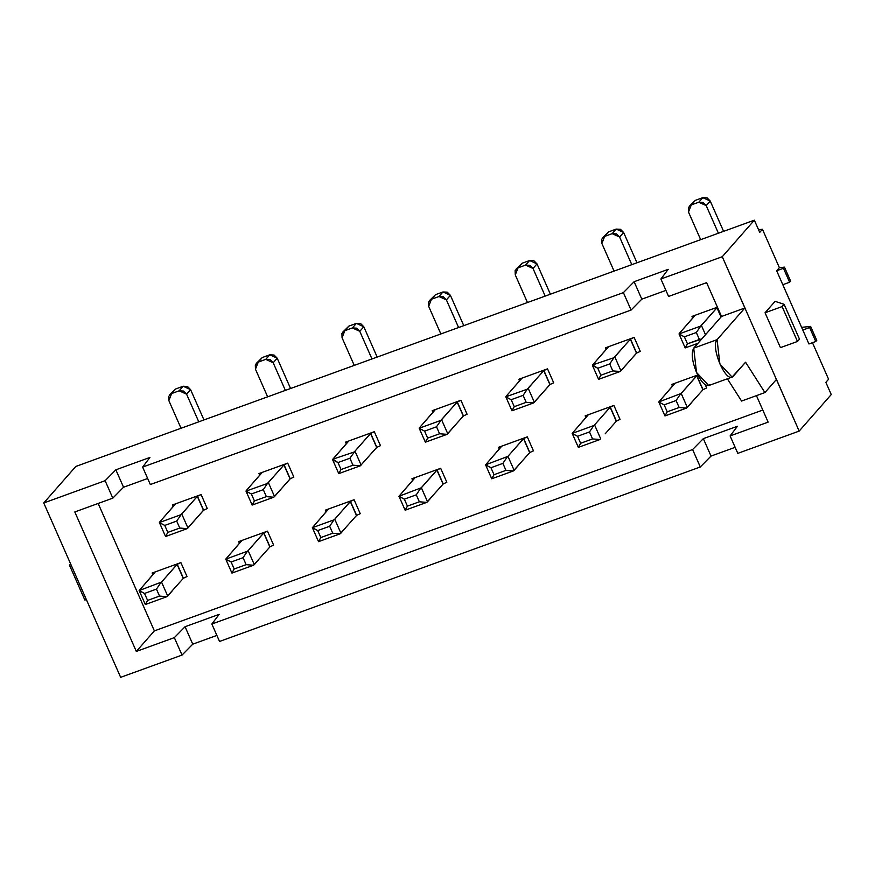 <?xml version="1.0" encoding="UTF-8"?>
<svg xmlns="http://www.w3.org/2000/svg" width="875" height="875" viewBox="0 0 875 875"><rect width="100%" height="100%" fill="white"/><g stroke="black" fill="none" stroke-linecap="round" stroke-linejoin="round"><path stroke-width="1.31" d="M115.85 469.809L105.12 480.703L112.809 498.137L123.539 487.244L115.85 469.809L123.539 487.244L147.656 478.494L123.539 487.244L112.809 498.137L105.12 480.703L43.75 502.972L75.83 466.441L43.75 502.972L120.652 677.337L43.75 502.972L105.12 480.703L115.85 469.809L149.942 457.428L115.85 469.809M142.625 467.086L149.942 457.428L142.625 467.086L623.394 292.611L634.112 281.717L668.216 269.336L660.898 278.994L722.269 256.725L754.348 220.183L75.83 466.441L754.348 220.183L722.269 256.725L660.898 278.994L668.216 269.336L634.112 281.717L623.394 292.611L142.625 467.086L150.325 484.531L142.625 467.086M120.652 677.337L182.033 655.069L174.333 637.634L136.325 651.427L74.802 511.941L112.809 498.137L74.802 511.941L136.325 651.427L154.361 630.875L98.164 503.453L154.361 630.875L136.325 651.427L174.333 637.634L182.033 655.069L192.752 644.175L185.062 626.73L174.333 637.634L185.062 626.73L192.752 644.175L216.869 635.414L192.752 644.175L182.033 655.069L120.652 677.337M70.623 563.916L69.486 565.206L70.962 564.67L69.486 565.206L84.875 600.075L86.341 599.55L84.875 600.075L69.486 565.206L70.623 563.916M211.848 624.017L219.155 614.359L185.062 626.73L219.155 614.359L211.848 624.017L692.606 449.542L703.336 438.638L737.428 426.267L730.111 435.925L768.13 422.133L756.448 395.642L768.13 422.133L730.111 435.925L737.8 453.359L799.17 431.091L831.25 394.548L825.869 382.342L828.592 379.247L812.47 342.705L828.592 379.247L825.869 382.342L831.25 394.548L799.17 431.091L737.8 453.359L730.111 435.925L737.428 426.267L703.336 438.638L711.025 456.083L700.295 466.977L219.537 641.452L211.848 624.017L219.537 641.452L700.295 466.977L711.025 456.083L735.142 447.322L711.025 456.083L703.336 438.638L692.606 449.542L700.295 466.977L692.606 449.542L211.848 624.017M709.866 384.759C706.18 387.209 701.728 383.108 696.522 372.444C691.994 361.025 691.053 352.92 693.711 348.141L721.525 316.466L706.606 282.636L668.587 296.439L660.898 278.994L668.587 296.439L706.606 282.636L721.525 316.466L744.877 307.989L722.269 256.725L744.931 307.923M665.93 290.402L641.812 299.152L631.083 310.045L150.325 484.531L631.083 310.045L623.394 292.611L631.083 310.045L641.812 299.152L634.112 281.717L641.812 299.152L665.93 290.402M776.464 379.411L799.17 431.091L776.409 379.477L764.914 392.569L776.409 379.477M808.948 343.984L776.65 270.747L779.373 267.652L762.453 229.294L759.73 232.389L754.348 220.183L759.73 232.389L762.453 229.294L779.373 267.652L776.65 270.747L808.948 343.984L815.763 341.512L808.948 343.984M744.877 307.989L717.073 339.664C710.292 347.003 726.184 384.508 733.217 376.283L745.566 362.217L764.914 392.569L745.566 362.217L732.08 377.081L719.884 363.967L717.073 339.664L744.877 307.989M780.445 347.637L765.056 312.769L775.086 301.35L765.056 312.769L780.445 347.637L797.486 341.458L782.108 306.578L765.056 312.769L782.108 306.578L784.109 304.292L775.086 301.35L784.109 304.292L799.498 339.172L797.486 341.458L780.445 347.637M786.166 401.581L725.539 264.097L786.166 401.57M762.803 410.058L154.361 630.875L762.803 410.058M741.562 401.045L727.377 378.787L741.562 401.045L764.914 392.569L741.562 401.045M721.525 316.466L693.711 348.141L717.073 339.664L693.711 348.141L696.522 372.444L708.728 385.558L732.08 377.081M801.686 327.327L810.622 326.419L816.769 340.364L815.763 341.512L809.616 327.556L802.791 330.039L809.616 327.556L810.622 326.419L801.686 327.327M776.639 270.758L783.464 268.286L784.47 267.137L790.617 281.083L789.622 282.231L782.797 284.703L789.622 282.231L783.464 268.275L776.65 270.747M784.47 267.137L779.373 267.652L784.47 267.137L783.464 268.286L789.611 282.231L790.617 281.083L784.47 267.137M758.625 229.677L762.453 229.294L758.625 229.677M810.622 326.419L809.616 327.556L815.763 341.512L816.769 340.364L810.622 326.419M799.498 339.172L784.109 304.292L782.108 306.578L797.486 341.458L799.498 339.172M519.487 380.898L518.777 379.28L547.52 368.845L553.678 382.791L547.52 368.845L518.777 379.28L519.487 380.898M440.683 468.3L446.841 482.245L440.683 468.3L437.062 470.006L443.22 483.952L446.841 482.245L443.22 483.952L426.716 502.392L419.355 501.791L426.727 502.381L427.514 501.714L421.356 487.769L437.062 470.006L440.694 468.3L411.939 478.734L440.683 468.3M412.65 480.364L411.939 478.734L412.65 480.364M616.252 421.148L610.105 407.203L594.562 424.9L610.269 407.137L613.9 405.442L585.145 415.877L587.77 415.308L585.145 415.877L585.867 417.495L585.145 415.877L613.9 405.442L620.047 419.387L613.9 405.442L610.28 407.137L616.427 421.094L620.047 419.387L616.427 421.094L605.183 433.803M527.297 436.866L533.444 450.822L527.297 436.866L523.666 438.572L529.823 452.517L533.444 450.822L529.823 452.517L513.33 470.958L505.958 470.367L513.33 470.958L514.117 470.28L507.959 456.334L523.666 438.572L527.297 436.866L498.542 447.3L527.297 436.866M499.264 448.93L498.542 447.3L499.264 448.93M269.839 546.875L263.681 532.93L248.15 550.627L263.856 532.864L267.477 531.158L238.722 541.592L241.347 541.034L238.722 541.592L239.444 543.222L238.722 541.592L267.477 531.158L273.634 545.114L267.477 531.158L263.856 532.864L270.003 546.809L273.634 545.114L270.003 546.809L253.498 565.25M354.08 499.734L360.238 513.68L354.08 499.734L350.459 501.43L356.617 515.386L360.238 513.68L356.617 515.386L340.112 533.816L340.9 533.148L334.753 519.192L350.459 501.441L354.091 499.734L325.336 510.169L354.08 499.734M326.047 511.788L325.336 510.169L326.047 511.788M705.272 384.814L706.661 387.953L705.272 384.814M672.47 386.061L671.748 384.442L697.736 375.014L671.748 384.442L672.47 386.061M180.873 562.592L187.02 576.538L180.873 562.592L177.253 564.298L183.4 578.244L187.02 576.538L183.4 578.244L166.895 596.684L167.694 596.006L161.536 582.061L177.242 564.298L180.873 562.592L152.119 573.027L180.873 562.592M152.841 574.656L152.119 573.027L152.841 574.656M692.705 318.041L691.983 316.411L717.434 307.18L691.983 316.411L692.705 318.041M174.978 504.438L172.353 505.006L173.075 506.625L172.353 505.006L201.108 494.572L207.255 508.517L201.108 494.572L172.353 505.006L174.978 504.438L163.997 517.038M434.787 410.145L432.173 410.714L432.884 412.333L432.173 410.714L460.917 400.28L467.075 414.225L460.917 400.28L432.173 410.714L434.787 410.145L423.806 422.745M346.281 443.767L345.559 442.137L374.314 431.703L380.472 445.659L376.841 447.355L360.336 465.795L352.975 465.205L360.369 465.784L376.677 447.42L370.519 433.475L354.977 451.161L370.694 433.409L374.314 431.703L345.559 442.137L346.281 443.767M259.678 475.202L258.956 473.572L287.711 463.137L293.858 477.083L287.711 463.137L258.956 473.572L259.678 475.202M608.005 347.287L605.38 347.845L606.102 349.475L605.38 347.845L634.134 337.411L640.281 351.367L634.134 337.411L605.38 347.845L608.005 347.287L597.023 359.888M521.402 378.711L518.777 379.28L521.402 378.711L510.42 391.322M511.93 410.681L514.259 406.667L511.175 399.7L523.119 395.369L527.395 388.981L543.9 370.552L547.531 368.845L543.9 370.552L550.058 384.497L553.678 382.791L550.058 384.497L533.542 402.927L526.192 402.336L533.575 402.916L534.341 402.259L528.183 388.292L534.341 402.259L549.883 384.562L543.725 370.606L528.194 388.303M506.034 396.353L521.566 378.656M414.564 478.166L411.939 478.734L414.564 478.166L398.978 496.267L414.728 478.111M398.934 496.278L421.389 487.747L427.525 501.747L431.966 496.672M593.83 425.556L594.606 424.889M587.77 415.308L572.195 433.398L587.945 415.242M501.167 446.742L498.542 447.3L501.167 446.742L485.592 464.833L501.331 446.677M485.658 464.997L491.695 478.691L494.025 474.698L505.958 470.367L502.884 463.389L490.952 467.72L502.884 463.389L505.958 470.367L494.025 474.698L490.952 467.72L485.592 464.844L507.992 456.323M247.406 551.283L248.183 550.616M241.347 541.034L225.772 559.125L241.522 540.969M318.511 541.658L340.134 533.816L332.752 533.225L340.112 533.816M327.95 509.6L325.336 510.169L327.961 509.6L312.375 527.702L328.125 509.545M334.009 519.848L334.786 519.181M696.883 375.714L703.03 389.659L706.661 387.953L703.03 389.659L686.525 408.1L687.323 407.422L681.177 393.466L696.883 375.714M674.373 383.873L671.748 384.442L674.373 383.873L658.798 401.975L674.548 383.819M658.755 401.975L681.209 393.455L687.345 407.455L691.786 402.38M154.744 572.469L152.119 573.027L154.744 572.469L139.169 590.559L154.919 572.403M139.125 590.57L161.58 582.05M694.608 315.853L691.983 316.411L694.608 315.853L683.627 328.453M679.011 333.955L700.634 326.113L717.106 307.683L721.164 316.87M679.241 333.484L694.783 315.788M159.381 522.539L180.994 514.697L197.477 496.278L201.108 494.572L197.477 496.267L203.634 510.223L207.255 508.517L203.634 510.223L187.152 528.642L187.928 527.986L181.77 514.019L187.928 527.986L203.459 510.289L197.312 496.333L181.77 514.019M159.611 522.08L175.142 504.383M187.184 528.631L179.769 528.062L187.152 528.642M419.202 428.247L440.814 420.405L457.297 401.975L460.917 400.28L457.297 401.975L463.444 415.931L467.075 414.225L463.444 415.931L446.972 434.35L447.738 433.694L441.58 419.727L447.738 433.694L463.28 415.986L457.122 402.041M419.42 427.788L434.963 410.08M446.994 434.339L439.589 433.77L446.972 434.35M348.184 441.58L345.559 442.137L348.184 441.58L337.203 454.18M354.167 452.003L332.817 459.211L337.969 462.558L332.664 459.812L338.723 473.528L341.042 469.536L352.975 465.205L349.902 458.227L352.975 465.205L341.042 469.536L337.969 462.558L349.902 458.227L354.998 451.161L361.134 465.117L354.977 451.15M376.841 447.355L380.472 445.659L374.314 431.703L370.694 433.409L376.841 447.355M261.581 473.003L258.956 473.572L261.581 473.003L250.6 485.614M246.072 491.258L252.12 504.963L254.439 500.959L251.366 493.992L263.298 489.661L267.586 483.273L284.08 464.844L287.711 463.137L284.091 464.844L290.238 478.789L293.858 477.083L290.238 478.789L273.733 497.23L266.372 496.628L273.755 497.208L274.531 496.552L268.373 482.584L274.531 496.552L290.062 478.855L283.916 464.909M246.214 490.645L261.756 472.948M613.988 357.711L592.638 364.919L597.789 368.266L592.484 365.509L598.533 379.236L600.863 375.244L597.789 368.266L609.722 363.934L614.009 357.558L630.503 339.117L634.134 337.411L630.503 339.117L636.661 353.062L640.281 351.367L636.661 353.062L620.178 371.492L620.955 370.825L614.786 356.858L620.955 370.825L636.486 353.128L630.339 339.183L614.797 356.869M598.544 379.356L620.211 371.492L612.795 370.913L620.178 371.492M527.373 389.145L505.805 396.823L511.175 399.7L505.881 396.944M523.119 395.369L511.175 399.7L514.259 406.667L526.192 402.336L523.119 395.369L526.192 402.336L514.259 406.667L511.973 410.769M511.941 410.791L533.608 402.927M443.045 484.017L436.898 470.072L420.536 488.6M399.055 496.431L405.092 510.125L407.422 506.122L404.338 499.155L416.281 494.823L419.355 501.791L407.422 506.122L405.136 510.223L426.738 502.381M398.989 496.267L404.348 499.155L399.044 496.398M416.281 494.823L404.348 499.155L407.422 506.122L419.355 501.791L416.281 494.823L420.558 488.436M594.562 424.9L600.731 438.889L594.562 424.9L593.753 425.742M572.195 433.409L577.555 436.286L572.25 433.541L578.309 447.267L580.628 443.264L577.555 436.286L589.488 431.955L592.561 438.933L599.933 439.523L592.561 438.933L580.628 443.264L578.353 447.355M578.331 447.366L599.944 439.523M593.819 425.545L572.152 433.409M589.488 431.955L577.555 436.286L580.628 443.264L592.561 438.933L589.488 431.955L593.775 425.578M529.648 452.583L523.502 438.638L507.959 456.334L514.128 470.312L518.58 465.238M507.959 456.334L507.15 457.166M485.647 464.975L490.952 467.72L494.025 474.698L491.739 478.789L513.341 470.958M502.884 463.389L507.172 457.012M225.837 559.289L231.886 572.994L234.205 568.991L231.93 573.081L253.531 565.25L246.137 564.659L234.205 568.991L231.131 562.013L243.064 557.681L246.137 564.659L253.509 565.25L254.297 564.572L248.15 550.627L254.319 564.616L258.759 559.53M248.15 550.627L247.33 551.469M247.395 551.272L225.728 559.136L231.131 562.013L225.827 559.267M243.064 557.681L231.131 562.013L234.205 568.991L246.137 564.659L243.064 557.681L247.352 551.305M356.442 515.452L350.284 501.495L334.753 519.192L340.922 533.181L345.363 528.095M334.753 519.192L333.933 520.034M312.375 527.702L317.734 530.578L312.441 527.833L318.489 541.559L320.819 537.556L317.734 530.578L329.667 526.247L332.752 533.225L320.819 537.556L318.533 541.658M329.667 526.247L317.734 530.578L320.819 537.556L332.752 533.225L329.667 526.247L333.955 519.87L312.331 527.702M702.866 389.725L696.708 375.769L680.356 394.308M658.798 401.975L664.158 404.863L658.853 402.106L664.912 415.833L667.231 411.83L664.158 404.863L676.091 400.531L679.164 407.498L686.536 408.089L679.164 407.498L667.231 411.83L664.956 415.931L686.558 408.089M676.091 400.531L664.158 404.863L667.231 411.83L679.164 407.498L676.091 400.531L680.378 394.144M183.225 578.309L177.078 564.364L161.536 582.061L167.705 596.039L172.156 590.964M139.234 590.723L145.283 604.417L147.602 600.414L144.528 593.447L156.461 589.116L159.534 596.083L166.906 596.673L159.534 596.094L147.602 600.414L145.327 604.516L166.917 596.673M161.536 582.061L160.727 582.892M139.169 590.57L144.528 593.447L139.223 590.702M156.461 589.116L144.528 593.447L147.602 600.414L159.534 596.094L156.461 589.116L160.748 582.739M701.4 325.423L705.491 334.72L701.4 325.423L716.931 307.738M721.033 317.023L716.975 307.836M679.033 333.955L684.392 336.831L679.087 334.086L685.147 347.812L687.466 343.809L684.392 336.831L696.325 332.5L699.398 339.478L701.706 339.041L687.466 343.809L685.18 347.9M696.325 332.5L684.392 336.831L687.466 343.809L699.398 339.478L696.325 332.5L700.591 326.287M685.147 347.922L697.998 343.262M165.517 536.408L167.836 532.394L164.762 525.416L159.458 522.67M159.403 522.539L164.762 525.416L176.695 521.084L180.961 514.872M176.695 521.084L164.762 525.416L167.836 532.394L179.769 528.062L176.695 521.084L179.769 528.062L167.836 532.394L165.55 536.495M165.517 536.517L187.184 528.653M419.212 428.247L424.572 431.123L419.267 428.378L425.327 442.105L427.656 438.102L424.572 431.123L436.505 426.792L440.77 420.58M436.505 426.792L424.572 431.123L427.656 438.102L439.589 433.77L436.505 426.792L439.589 433.77L427.656 438.102L425.37 442.192L447.005 434.361M457.122 402.03L441.58 419.727M349.902 458.227L337.969 462.558L341.042 469.536L338.767 473.627M338.723 473.648L360.391 465.784M332.817 459.211L348.359 441.514M267.564 483.438L245.984 491.116L251.366 493.992L246.061 491.236M263.298 489.661L251.366 493.992L254.439 500.959L266.372 496.628L263.298 489.661L266.372 496.628L254.439 500.959L252.164 505.061M283.905 464.898L268.373 482.595M252.12 505.083L273.787 497.219M592.638 364.919L608.169 347.222M609.722 363.934L597.789 368.266L600.863 375.244L612.795 370.913L609.722 363.934L612.795 370.913L600.863 375.244L598.577 379.334M692.125 204.006L695.297 200.386L702.8 197.662L710.227 201.031L723.592 231.35L710.227 201.031L706.212 205.603L718.397 233.231L706.212 205.603L698.786 202.223L691.294 204.947L688.483 212.034L700.667 239.662L688.483 212.034L688.352 207.791L695.297 200.386L689.227 206.347M345.702 329.733L348.873 326.113L356.377 323.389L363.803 326.758L377.169 357.077L363.803 326.758L359.789 331.33L371.973 358.958L359.789 331.33L352.373 327.95L344.87 330.673L342.059 337.761L354.244 365.389L342.059 337.761L341.928 333.517L348.873 326.113L342.814 332.073M172.484 392.591L175.667 388.97L183.17 386.247L190.586 389.627L203.962 419.934L190.586 389.627L186.583 394.188L198.767 421.816L186.583 394.188L179.156 390.819L171.653 393.542L168.853 400.619L181.038 428.258L168.853 400.619L168.722 396.386L175.667 388.97L169.597 394.931M259.098 361.156L262.27 357.536L269.773 354.812L277.2 358.192L290.566 388.5L277.2 358.192L273.186 362.753L285.37 390.392L273.186 362.753L265.759 359.384L258.267 362.108L255.456 369.195L267.641 396.823L255.456 369.195L255.325 364.952L262.27 357.536L256.2 363.508M518.908 266.864L522.091 263.244L529.594 260.52L537.009 263.9L550.386 294.208L537.009 263.9L533.006 268.461L545.191 296.1L533.006 268.461L525.58 265.092L518.077 267.816L515.277 274.903L527.461 302.531L515.277 274.903L515.134 270.659L522.091 263.244L516.02 269.216M432.305 298.298L435.488 294.678L442.98 291.955L450.406 295.323L463.772 325.642L450.406 295.323L446.392 299.895L458.587 327.523L446.392 299.895L438.977 296.516L431.473 299.239L428.663 306.327L440.858 333.966L428.663 306.327L428.531 302.083L435.488 294.678L429.417 300.639M605.511 235.43L608.694 231.809L616.197 229.097L623.612 232.466L636.989 262.784L623.612 232.466L619.609 237.037L631.794 264.666L619.609 237.037L612.183 233.658L604.68 236.381L601.88 243.469L614.064 271.097L601.88 243.469L601.748 239.225L608.694 231.809L602.623 237.781M691.294 204.947L698.786 202.223L702.8 197.662L695.297 200.386L691.294 204.947M710.227 201.031L707.087 197.881L702.8 197.662L698.786 202.223L703.084 202.442L706.212 205.603L710.227 201.031M344.87 330.673L352.373 327.95L356.377 323.389L348.873 326.113L344.87 330.673M363.803 326.758L360.675 323.608L356.377 323.389L352.373 327.95L356.661 328.169L359.789 331.33L363.803 326.758M171.653 393.542L179.156 390.819L183.17 386.247L175.667 388.97L171.653 393.542M190.586 389.627L187.458 386.466L183.17 386.247L179.156 390.819L183.455 391.037L186.583 394.188L190.586 389.627M258.267 362.108L265.759 359.384L269.773 354.812L262.27 357.536L258.267 362.108M277.2 358.192L274.061 355.031L269.773 354.812L265.759 359.384L270.058 359.603L273.186 362.753L277.2 358.192M518.077 267.816L525.58 265.092L529.594 260.52L522.091 263.244L518.077 267.816M537.009 263.9L533.881 260.739L529.594 260.52L525.58 265.092L529.867 265.311L533.006 268.461L537.009 263.9M431.473 299.239L438.977 296.516L442.98 291.955L435.488 294.678L431.473 299.239M450.406 295.334L447.278 292.173L442.98 291.955L438.977 296.516L443.264 296.745L446.392 299.895L450.406 295.334M604.68 236.381L612.183 233.658L616.197 229.097L608.694 231.809L604.68 236.381M623.612 232.466L620.484 229.316L616.197 229.097L612.183 233.658L616.481 233.877L619.609 237.037L623.612 232.466M505.881 396.966L511.93 410.67M159.469 522.692L165.506 536.397"/></g></svg>
